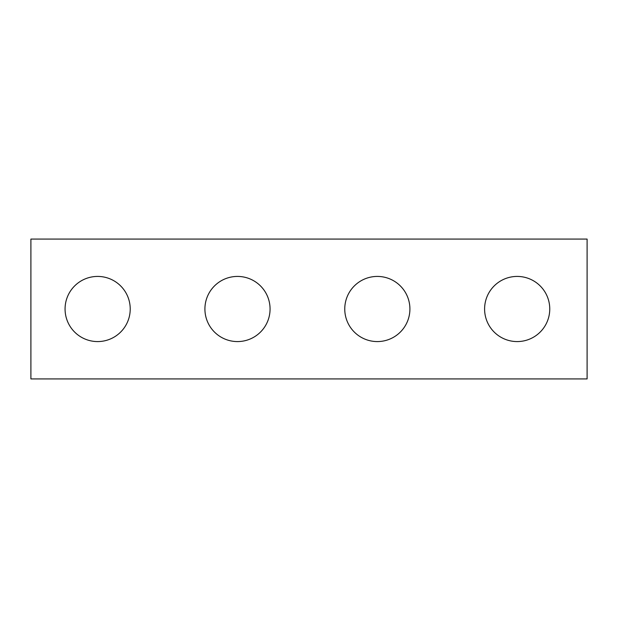 <?xml version="1.0" encoding="UTF-8"?>
<svg xmlns="http://www.w3.org/2000/svg" width="618" height="618" viewBox="0 0 618 618"><rect width="100%" height="100%" fill="white"/><g stroke="black" fill="none" stroke-linecap="round" stroke-linejoin="round"><path stroke-width="0.93" d="M587.1 378.919L30.9 378.919L30.9 239.081L587.1 239.081L587.1 378.919M130.22 309A32.576 32.576 0 0 0 97.644 276.424A32.576 32.576 0 0 0 65.068 309A32.576 32.576 0 0 0 97.644 341.576A32.576 32.576 0 0 0 130.22 309M270.066 309A32.576 32.576 0 0 0 237.49 276.424A32.576 32.576 0 0 0 204.913 309A32.576 32.576 0 0 0 237.49 341.576A32.576 32.576 0 0 0 270.066 309M409.912 309A32.576 32.576 0 0 0 377.335 276.424A32.576 32.576 0 0 0 344.759 309A32.576 32.576 0 0 0 377.335 341.576A32.576 32.576 0 0 0 409.912 309M549.757 309A32.576 32.576 0 0 0 517.181 276.424A32.576 32.576 0 0 0 484.597 309A32.576 32.576 0 0 0 517.181 341.576A32.576 32.576 0 0 0 549.757 309"/></g></svg>
